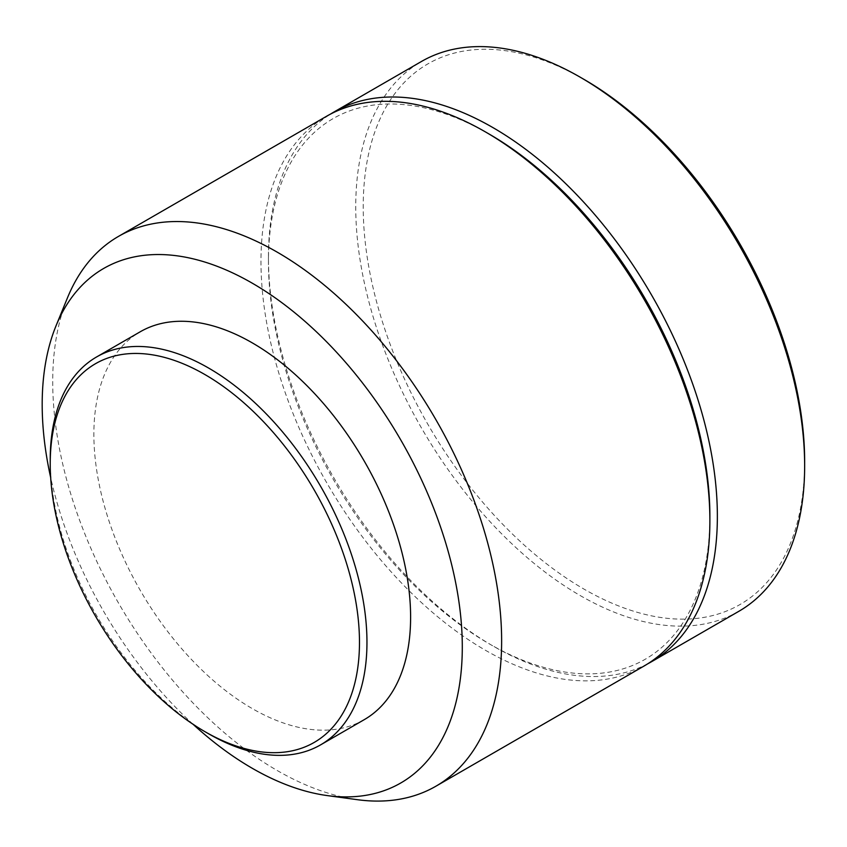 <?xml version="1.0" encoding="UTF-8"?>
<svg xmlns="http://www.w3.org/2000/svg" width="847" height="847" viewBox="0 0 847 847"><rect width="100%" height="100%" fill="white"/><g stroke="black" fill="none" stroke-linecap="round" stroke-linejoin="round"><path stroke-width="0.64" stroke-dasharray="4.24 3.18" d="M364.221 719.675A223.968 129.305 60 0 1 252.237 708.579A223.968 129.305 60 0 1 105.928 511.217A223.968 129.305 60 0 1 140.263 331.759M357.265 799.674A317.424 183.27 60 0 1 277.181 770.495A317.424 183.27 60 0 1 67.495 297.773M644.133 665.986A317.424 183.27 60 0 1 485.426 650.263A317.424 183.27 60 0 1 278.06 370.541A317.424 183.27 60 0 1 326.709 116.187M709.881 516.352A312.141 180.21 60 0 1 489.164 643.784L492.912 645.943A317.424 183.27 60 0 1 492.901 645.943A317.424 183.27 60 0 1 268.446 257.181A317.424 183.27 60 0 1 330.499 114.101M647.839 663.752A317.424 183.27 60 0 1 492.912 645.943L489.164 643.784A312.141 180.21 60 0 1 268.446 261.501A312.141 180.21 60 0 1 489.164 134.07M738.912 611.269A317.424 183.27 60 0 1 580.195 595.547A317.424 183.27 60 0 1 372.828 315.825A317.424 183.27 60 0 1 421.478 61.471M804.65 461.636A312.141 180.21 60 0 1 583.932 589.067A312.141 180.21 60 0 1 363.225 206.784A312.141 180.21 60 0 1 583.932 79.353M193.105 724.323A297.064 171.507 60 0 1 50.682 477.613M208.595 733.777A223.968 129.305 60 0 1 50.227 459.476M268.446 261.501L268.446 257.181"/><path stroke-width="1.27" d="M208.595 733.777L204.858 731.617A218.674 126.256 60 0 1 50.227 463.796A218.674 126.256 60 0 1 204.858 374.522A218.674 126.256 60 0 1 359.477 642.344A218.674 126.256 60 0 1 204.858 731.617L208.595 733.777A223.968 129.305 60 0 0 320.579 744.873L364.221 719.675A223.968 129.305 60 0 0 398.556 540.206A223.968 129.305 60 0 0 252.237 342.844A223.968 129.305 60 0 0 140.263 331.759L96.611 356.947A223.968 129.305 60 0 1 208.595 368.043A223.968 129.305 60 0 1 354.904 565.404A223.968 129.305 60 0 1 320.579 744.873M50.682 477.613A297.064 171.507 60 0 1 56.008 325.873A297.064 171.507 60 0 1 252.237 283.163A297.064 171.507 60 0 1 458.809 600.968A297.064 171.507 60 0 1 327.196 795.577A297.064 171.507 60 0 1 252.237 768.271A297.064 171.507 60 0 1 193.105 724.323M56.008 325.873L67.495 297.773A317.424 183.27 60 0 1 118.464 236.408A317.424 183.27 60 0 1 277.181 252.131A317.424 183.27 60 0 1 484.548 531.852A317.424 183.27 60 0 1 435.898 786.217A317.424 183.27 60 0 1 357.265 799.674L327.196 795.577M709.881 520.672L709.881 516.352A312.141 180.21 60 0 0 489.164 134.07L485.426 131.91A317.424 183.27 60 0 1 709.881 520.672A317.424 183.27 60 0 1 644.133 665.986L435.898 786.217M330.499 114.101A317.424 183.27 60 0 1 334.194 111.868A317.424 183.27 60 0 1 492.912 127.59A317.424 183.27 60 0 1 700.278 407.301A317.424 183.27 60 0 1 651.618 661.666A317.424 183.27 60 0 1 647.839 663.752M804.65 465.956L804.65 461.636A312.141 180.21 60 0 0 583.943 79.353A312.141 180.21 60 0 1 583.943 79.353L580.195 77.193A317.424 183.27 60 0 1 804.65 465.956A317.424 183.27 60 0 1 738.912 611.269L651.618 661.666M334.194 111.868L421.478 61.471A317.424 183.27 60 0 1 580.195 77.193L583.943 79.353M118.464 236.408L326.709 116.187A317.424 183.27 60 0 1 485.426 131.91L489.164 134.07M50.227 463.796L50.227 459.476A223.968 129.305 60 0 1 96.611 356.947"/></g></svg>
